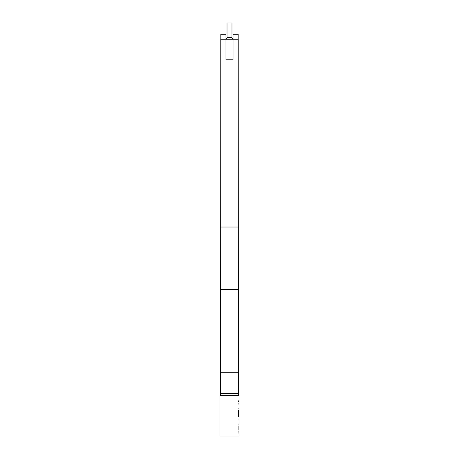 <?xml version="1.0" encoding="UTF-8"?>
<svg xmlns="http://www.w3.org/2000/svg" width="459" height="459" viewBox="0 0 459 459"><rect width="100%" height="100%" fill="white"/><g stroke="black" fill="none" stroke-linecap="round" stroke-linejoin="round"><path stroke-width="0.34" stroke-dasharray="2.29 1.72" d="M238.691 401.35C238.571 402.239 238.428 402.239 238.255 401.35C238.428 400.455 238.571 400.455 238.691 401.35C238.571 402.239 238.428 402.239 238.255 401.35C238.428 400.455 238.571 400.455 238.691 401.35L238.76 401.35C238.64 402.239 238.491 402.239 238.319 401.35C238.491 400.455 238.64 400.455 238.76 401.35C238.64 402.239 238.491 402.239 238.319 401.35C238.491 400.455 238.64 400.455 238.76 401.35M225.96 39.101A1.773 1.773 0 0 1 225.249 39.245L225.96 39.245L225.249 39.245M233.04 39.101A1.773 1.773 0 0 0 233.751 39.245L220.819 39.245L225.96 39.245L225.96 34.287L225.96 39.245L220.785 39.245M224.187 39.245L225.96 39.245L224.187 39.245L224.187 34.287L225.96 34.287L220.819 34.287M220.641 395.664L238.359 395.664L220.641 395.664M220.641 393.535L238.359 393.535L220.641 393.535M220.641 372.278L238.359 372.278L220.641 372.278M239.064 436.05L219.936 436.05M239.064 395.664L219.936 395.664M239.064 400.787L238.823 401.906L238.892 400.787M239.064 401.906L238.996 400.787M239.064 409.158L239.036 403.168M239.064 410.426L239.064 416.416M238.961 417.679L238.973 422.55M239.064 418.792L238.892 417.679M238.961 423.668L238.892 422.55M239.064 430.921L239.036 424.931M238.996 426.05L238.996 429.808M238.967 411.494L238.973 415.177L239.041 411.494M238.996 404.287L238.996 408.045M238.605 372.278L220.395 372.278M238.605 393.535L220.395 393.535M238.215 39.245L233.04 39.245L233.04 59.796L225.96 59.796L225.96 39.245C223.86 39.245 223.86 39.245 225.96 39.245L225.96 59.796L233.04 59.796L233.04 39.245L233.04 59.796L225.96 59.796L225.96 39.245L225.96 59.796L233.04 59.796L233.04 39.245L238.181 39.245L233.04 39.245L233.04 59.796L225.96 59.796L225.96 39.245L233.04 39.245L233.04 34.287L233.04 39.245L234.813 39.245L233.04 39.245L233.04 59.796L225.96 59.796L233.04 59.796L233.04 39.245L225.96 39.245L225.96 59.796L225.96 39.245L233.751 39.245M238.181 34.287L233.04 34.287L234.813 34.287L233.04 34.287L233.04 39.245C235.14 39.245 235.14 39.245 233.04 39.245L225.96 39.245L225.96 34.287L224.187 34.287M231.979 22.95L227.021 22.95M225.96 39.245L233.04 39.245L225.96 39.245M238.892 404.213L238.961 403.168M239.036 409.158L238.823 404.213M238.823 409.158L238.823 408.045M239.041 404.362L238.967 407.971M238.823 404.287L238.823 403.168M238.255 410.685L238.319 415.372M238.255 415.372L238.669 416.416M238.961 416.416L239.036 410.426L238.823 414.666M238.646 415.177L238.973 415.177M238.892 418.792L238.823 417.679M238.892 425.975L238.961 424.931M239.036 430.921L238.823 425.975M238.823 430.921L238.823 429.808M239.041 426.124L238.967 429.733M238.823 426.05L238.823 424.931M231.979 37.477L227.021 37.477M238.215 227.021L220.785 227.021M238.359 289.377L220.641 289.377M234.813 39.245L234.813 34.287"/><path stroke-width="0.69" d="M227.021 37.477L231.979 37.477L231.979 22.95L227.021 22.95L227.021 37.477A1.773 1.773 0 0 1 225.96 39.101M231.979 37.477A1.773 1.773 0 0 0 233.04 39.101M220.819 39.245L220.819 34.287L225.96 34.287L225.96 59.796L233.04 59.796L233.04 39.245L238.215 39.245L238.359 372.278M220.641 372.278L220.785 39.245L233.04 39.245L233.04 34.287L238.181 34.287L238.181 39.245M220.395 393.535L238.605 393.535L238.605 372.278L220.395 372.278L220.395 393.535M238.359 395.664L238.359 393.535M220.641 395.664L220.641 393.535M238.996 411.419L239.064 395.664L219.936 395.664L219.936 436.05L239.064 436.05L238.892 430.921M238.892 429.808L238.892 426.05M238.892 424.931L239.064 423.668M239.036 417.679L239.036 423.668M239.064 417.679L239.064 416.416L238.669 416.416L238.996 416.416L238.996 415.177M238.691 415.102L238.691 410.685L238.319 410.685L238.669 416.416M238.709 415.177L239.064 415.177L239.041 411.494M239.036 410.426L238.892 414.666M239.041 418.866L239.064 422.55L239.047 418.792M238.892 401.906L238.892 400.787M238.892 409.158L238.892 408.045M238.892 404.287L238.892 403.168M238.623 415.102L238.623 410.685L238.319 410.685M239.041 422.475L238.967 418.866M220.785 227.021L238.215 227.021M220.641 289.377L238.359 289.377M238.996 423.6L238.996 422.55M238.996 418.792L238.996 417.747"/></g></svg>
